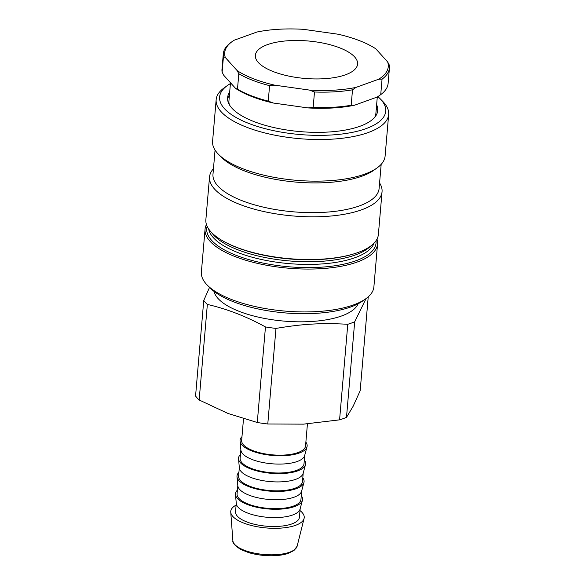 <?xml version="1.0" encoding="UTF-8"?>
<svg xmlns="http://www.w3.org/2000/svg" width="585" height="585" viewBox="0 0 585 585"><rect width="100%" height="100%" fill="white"/><g stroke="black" fill="none" stroke-linecap="round" stroke-linejoin="round"><path stroke-width="0.88" d="M227.58 99.157A75.348 27.612 -175.1 0 1 229.422 95.128M376.374 107.728A75.348 27.612 -175.1 0 1 377.508 112.013M230.483 82.748L228.94 100.774A73.747 27.027 4.9 0 0 229.371 104.715M374.795 117.183A73.747 27.027 4.9 0 0 375.892 113.373L377.296 97M207.28 285.129L210.008 287.886A83.37 30.552 4.9 0 0 284.771 312.887A83.37 30.552 4.9 0 0 362.7 300.983L365.852 298.723A86.573 31.729 -175.1 0 1 284.924 311.081A86.573 31.729 -175.1 0 1 207.28 285.129A86.573 31.729 -175.1 0 1 201.379 272.076L205.057 229.21A86.573 31.729 -175.1 0 1 206.454 224.523M376.989 239.141A86.573 31.729 -175.1 0 1 377.566 243.996L373.888 286.869A86.573 31.729 -175.1 0 1 373.625 288.529A86.573 31.729 -175.1 0 1 365.852 298.723M377.566 243.996A86.573 31.729 -175.1 0 1 377.303 245.663A86.573 31.729 -175.1 0 1 286.314 268.003A86.573 31.729 -175.1 0 1 205.057 229.21M227.353 85.564L224.201 87.823A86.573 31.729 4.9 0 0 216.421 98.009A86.573 31.729 4.9 0 0 216.157 99.677A86.573 31.729 4.9 0 0 297.421 138.477A86.573 31.729 4.9 0 0 388.403 116.13A86.573 31.729 4.9 0 0 388.674 114.47A86.573 31.729 4.9 0 0 382.766 101.417L380.045 98.653A83.37 30.552 -175.1 0 1 314.635 135.318A83.37 30.552 -175.1 0 1 219.865 95.377A83.37 30.552 -175.1 0 1 227.353 85.564A83.37 30.552 -175.1 0 1 230.41 83.604M377.873 96.635A83.37 30.552 -175.1 0 1 380.045 98.653M388.674 114.47L385.105 156.078A86.573 31.729 -175.1 0 1 384.835 157.745A86.573 31.729 -175.1 0 1 377.062 167.932A86.573 31.729 -175.1 0 1 296.134 180.297A86.573 31.729 -175.1 0 1 218.498 154.338A86.573 31.729 -175.1 0 1 212.589 141.292L216.157 99.677M376.63 104.752A75.348 27.612 -175.1 0 1 377.742 110.536A75.348 27.612 -175.1 0 1 377.515 111.984A75.348 27.612 -175.1 0 1 298.321 131.435A75.348 27.612 -175.1 0 1 227.594 97.666A75.348 27.612 -175.1 0 1 229.678 92.152M377.062 167.932L373.91 170.191A83.37 30.552 -175.1 0 1 295.981 182.096A83.37 30.552 -175.1 0 1 221.218 157.102L218.498 154.338M381.179 164.326L379.102 188.502A83.37 30.552 -175.1 0 1 378.853 190.103A83.37 30.552 -175.1 0 1 291.235 211.624A83.37 30.552 -175.1 0 1 212.984 174.264L215.053 150.089M379.585 182.951A86.573 31.729 -175.1 0 1 382.049 191.748A86.573 31.729 -175.1 0 1 381.778 193.416A86.573 31.729 -175.1 0 1 290.796 215.755A86.573 31.729 -175.1 0 1 209.532 176.962A86.573 31.729 -175.1 0 1 213.459 168.714M382.049 191.748L378.385 234.461A86.573 31.729 -175.1 0 1 378.122 236.121A86.573 31.729 -175.1 0 1 353.347 254.036A86.573 31.729 -175.1 0 1 227.214 243.221A86.573 31.729 -175.1 0 1 205.869 219.667L209.532 176.962M307.432 423.891L305.553 445.887A32.065 11.751 -175.1 0 1 297.962 452.585A32.065 11.751 -175.1 0 1 262.109 453.302A32.065 11.751 -175.1 0 1 241.656 440.41L243.506 418.794M300.003 510.581A36.877 13.513 -175.1 0 1 304.09 518.427A36.877 13.513 -175.1 0 1 295.505 525.345A36.877 13.513 -175.1 0 1 255.294 526.376A36.877 13.513 -175.1 0 1 230.746 512.138A36.877 13.513 -175.1 0 1 236.113 505.104M257.276 422.502L265.466 326.935C246.351 316.434 226.98 308.931 207.353 304.427A85.929 31.488 4.9 0 1 203.755 300.449L195.565 396.016A85.929 31.488 4.9 0 0 199.163 399.994L228.026 413.478L257.276 422.502A85.929 31.488 4.9 0 0 267.784 423.986L303.491 424.147L339.578 419.847A85.929 31.488 4.9 0 0 346.495 417.361L353.143 406.268L360.177 390.714L368.228 296.829M207.353 304.427L199.163 399.994M265.466 326.935A85.929 31.488 4.9 0 0 275.974 328.419L267.784 423.986M339.578 419.847L347.775 324.28C321.406 322.818 302.854 323.885 275.974 328.419M347.775 324.28A85.929 31.488 4.9 0 0 351.358 323.088A85.929 31.488 4.9 0 0 354.685 321.794L346.495 417.361M366.078 298.555L354.685 321.794M301.282 495.649A33.667 12.336 -175.1 0 1 302.416 500.329A33.667 12.336 -175.1 0 1 294.599 506.566A33.667 12.336 -175.1 0 1 257.985 507.524A33.667 12.336 -175.1 0 1 235.477 494.596A33.667 12.336 -175.1 0 1 237.393 490.164M301.692 490.859L300.961 499.393A32.065 11.751 -175.1 0 1 293.377 506.091A32.065 11.751 -175.1 0 1 257.524 506.8A32.065 11.751 -175.1 0 1 237.071 493.916L237.802 485.382M302.811 477.813A33.667 12.336 -175.1 0 1 303.944 482.493L301.589 491.239A32.065 11.751 -175.1 0 1 294.145 497.177A32.065 11.751 -175.1 0 1 259.272 498.091A32.065 11.751 -175.1 0 1 237.839 485.777L237.005 476.76A33.667 12.336 -175.1 0 1 238.921 472.336M303.944 482.493A33.667 12.336 -175.1 0 1 296.127 488.731A33.667 12.336 -175.1 0 1 259.513 489.689A33.667 12.336 -175.1 0 1 237.005 476.76M303.22 473.024L302.489 481.557A32.065 11.751 -175.1 0 1 294.906 488.256A32.065 11.751 -175.1 0 1 259.053 488.965A32.065 11.751 -175.1 0 1 238.6 476.08L239.331 467.547M304.339 459.978A33.667 12.336 -175.1 0 1 305.48 464.666L303.118 473.404A32.065 11.751 -175.1 0 1 295.674 479.342A32.065 11.751 -175.1 0 1 260.808 480.256A32.065 11.751 -175.1 0 1 239.367 467.941L238.534 458.925A33.667 12.336 -175.1 0 1 240.45 454.501M305.48 464.666A33.667 12.336 -175.1 0 1 297.655 470.896A33.667 12.336 -175.1 0 1 261.042 471.861A33.667 12.336 -175.1 0 1 238.534 458.925M304.748 455.188L304.017 463.722A32.065 11.751 -175.1 0 1 296.434 470.42A32.065 11.751 -175.1 0 1 260.581 471.13A32.065 11.751 -175.1 0 1 240.128 458.245L240.859 449.711M305.867 442.143A33.667 12.336 -175.1 0 1 307.008 446.83L304.653 455.569A32.065 11.751 -175.1 0 1 297.202 461.506A32.065 11.751 -175.1 0 1 262.336 462.421A32.065 11.751 -175.1 0 1 240.896 450.106L240.062 441.09A33.667 12.336 -175.1 0 1 241.978 436.666M307.008 446.83A33.667 12.336 -175.1 0 1 299.184 453.061A33.667 12.336 -175.1 0 1 262.57 454.026A33.667 12.336 -175.1 0 1 240.062 441.09M302.416 500.329L300.061 509.074A32.065 11.751 -175.1 0 1 292.617 515.012A32.065 11.751 -175.1 0 1 257.744 515.926A32.065 11.751 -175.1 0 1 236.311 503.605L235.477 494.596M203.755 300.449L209.532 287.411M300.163 508.694L299.432 517.228A32.065 11.751 -175.1 0 1 291.849 523.926A32.065 11.751 -175.1 0 1 255.996 524.635A32.065 11.751 -175.1 0 1 235.543 511.751L236.274 503.217M358.115 303.776A72.789 26.676 -175.1 0 1 341.647 315.951A72.789 26.676 -175.1 0 1 264.223 318.372A72.789 26.676 -175.1 0 1 214.044 291.425M345.457 74.807A51.304 18.8 -175.1 0 1 288.091 75.948A51.304 18.8 -175.1 0 1 255.36 55.326A51.304 18.8 -175.1 0 1 308.083 40.979A51.304 18.8 -175.1 0 1 357.589 64.094A51.304 18.8 -175.1 0 1 345.457 74.807M269.575 85.651L274.811 85.183L309.458 90.083L314.489 91.999L313.165 107.457L307.929 107.918L273.283 103.018L268.252 101.103L269.575 85.651A83.37 30.552 4.9 0 1 238.804 73.732L237.481 89.191L235.623 88.437L223.77 75.326L222.117 72.196L223.448 56.738L225.305 57.491L237.152 70.602L238.804 73.732M352.506 89.812L355.98 87.406L378.78 79.194L382.056 79.165L380.733 94.624L377.252 97.03L354.452 105.241L351.183 105.263L352.506 89.812A83.37 30.552 4.9 0 1 314.489 91.999M382.056 79.165A83.37 30.552 4.9 0 0 389.434 68.021A83.37 30.552 4.9 0 0 389.303 65.059L387.65 61.93L375.797 48.818A82.083 30.084 -175.1 0 0 338.137 34.23L303.491 29.33A82.083 30.084 -175.1 0 0 256.969 32.014L234.168 40.226A82.083 30.084 -175.1 0 0 232.311 41.462L231.265 42.208M231.287 42.193L230.687 42.625A83.37 30.552 4.9 0 0 223.309 53.776A83.37 30.552 4.9 0 0 223.448 56.738M355.98 87.406A82.083 30.084 -175.1 0 1 309.458 90.083M387.65 61.93A82.083 30.084 -175.1 0 1 378.78 79.194M225.305 57.491A82.083 30.084 -175.1 0 1 232.311 41.462M274.811 85.183A82.083 30.084 -175.1 0 1 237.152 70.602M222.117 72.196A83.37 30.552 -175.1 0 1 221.986 69.235L223.309 53.776M389.434 68.021L388.111 83.472A83.37 30.552 -175.1 0 1 380.733 94.624M351.183 105.263A83.37 30.552 -175.1 0 1 313.165 107.457M377.252 97.03A82.083 30.084 4.9 0 0 379.109 95.794L380.155 95.041M307.929 107.918A82.083 30.084 4.9 0 0 354.452 105.241M268.252 101.103A83.37 30.552 -175.1 0 1 237.481 89.191M235.623 88.437A82.083 30.084 4.9 0 0 273.283 103.018M353.347 254.036L352.141 254.395A84.971 31.137 -175.1 0 1 228.34 243.777L227.214 243.221M370.532 246.175A83.37 30.552 -175.1 0 1 289.224 260.932A83.37 30.552 -175.1 0 1 211.616 232.552M374.042 243.155A83.37 30.552 -175.1 0 1 288.997 263.608A83.37 30.552 -175.1 0 1 208.669 228.976M376.016 240.757A84.971 31.137 -175.1 0 1 375.782 244.632A84.971 31.137 -175.1 0 1 283.447 266.255A84.971 31.137 -175.1 0 1 207.134 226.278M232.874 540.635C232.267 542.807 234.951 545.783 240.903 549.556L248.559 552.591C255.901 554.755 263.725 555.808 272.047 555.75C278.102 555.662 283.323 554.938 287.71 553.571L293.911 550.587L297.143 546.149A32.307 11.839 -175.1 0 1 289.619 552.203A32.307 11.839 -175.1 0 1 254.38 553.11A32.307 11.839 -175.1 0 1 232.874 540.635L230.746 512.138M297.143 546.149L304.09 518.427"/></g></svg>
